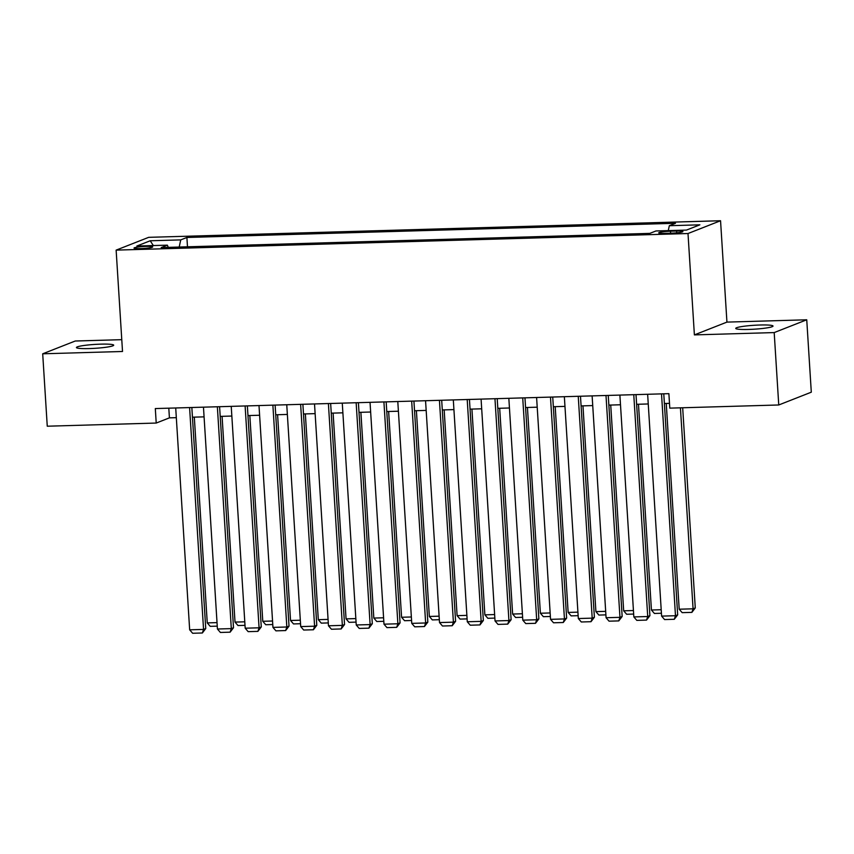 <?xml version="1.0" encoding="UTF-8"?>
<svg xmlns="http://www.w3.org/2000/svg" width="854" height="854" viewBox="0 0 854 854"><rect width="100%" height="100%" fill="white"/><g stroke="black" fill="none" stroke-linecap="round" stroke-linejoin="round"><path stroke-width="1.28" d="M89.435 348.571A18.671 1.954 -3.6 0 0 113.699 345.187A18.671 1.954 -3.6 0 0 100.697 344.151A18.671 1.954 -3.6 0 0 76.422 347.535A18.671 1.954 -3.6 0 0 89.435 348.571M748.755 329.441A18.671 1.954 -3.6 0 0 773.019 326.057A18.671 1.954 -3.6 0 0 760.007 325.011A18.671 1.954 -3.6 0 0 735.742 328.406A18.671 1.954 -3.6 0 0 748.755 329.441M140.547 248.61A9.341 0.971 -3.6 0 0 152.674 246.923A9.341 0.971 -3.6 0 0 146.173 246.4A9.341 0.971 -3.6 0 0 134.035 248.098A9.341 0.971 -3.6 0 0 140.547 248.61M121.77 339.668L75.248 341.013L42.7 353.802L47.258 426.21L156.218 423.05L169.412 417.862L176.319 417.659M720.552 220.738L148.681 237.337L116.133 250.126L688.004 233.526L720.552 220.738L726.935 322.107L694.387 334.896L774.194 332.58L806.742 319.791L726.935 322.107M806.742 319.791L811.3 392.189L778.752 404.977L774.194 332.58M778.752 404.977L669.792 408.137L668.885 393.662L155.311 408.564L156.218 423.05M676.592 231.039L670.486 231.22A9.042 0.939 -3.6 0 0 658.733 232.854A9.042 0.939 -3.6 0 0 665.031 233.366L671.137 233.185A9.042 0.939 -3.6 0 0 682.89 231.541A9.042 0.939 -3.6 0 0 676.592 231.039L676.71 232.832M168.291 247.361L167.363 245.151L161.203 247.564L649.798 233.388L655.957 230.964L686.488 230.078L699.864 224.826L669.322 225.712L675.482 223.289L186.898 237.476L180.738 239.889L179.201 247.041M167.363 245.151L136.832 246.037L150.197 240.775L180.738 239.889M42.7 353.802L122.517 351.485L116.133 250.126M694.387 334.896L688.004 233.526M192.449 417.19L204.085 416.859M220.204 416.389L231.84 416.047M247.97 415.578L259.605 415.247M275.735 414.777L287.36 414.436M303.49 413.966L315.126 413.635M331.256 413.165L342.881 412.824M359.011 412.354L370.647 412.023M386.777 411.553L398.402 411.212M414.532 410.742L426.167 410.411M442.297 409.941L453.922 409.6M470.052 409.141L481.688 408.799M497.818 408.329L509.454 407.988M525.573 407.529L537.209 407.187M553.339 406.717L564.974 406.387M581.104 405.917L592.729 405.575M608.859 405.106L620.495 404.775M636.625 404.305L648.25 403.963M664.38 403.494L669.493 403.344M168.804 408.169L169.412 417.862M668.276 230.612L669.322 225.712M187.485 246.806L186.898 237.476M150.197 240.775L153.336 245.557M661.519 393.875L675.482 615.723L677.681 614.859L663.771 393.811M647.642 394.281L661.604 616.118L675.482 615.723L674.297 619.289L664.583 619.566L661.604 616.118M677.681 614.859L674.297 619.289M680.424 407.828L693.074 608.806L679.197 609.212L666.248 403.44M695.273 607.941L691.889 612.371L693.074 608.806L695.273 607.941L682.677 407.764M691.889 612.371L682.175 612.649L679.197 609.212M633.764 394.676L647.716 616.524L649.915 615.659L636.016 394.612M619.887 395.082L633.839 616.93L647.716 616.524L646.531 620.089L636.817 620.378L633.839 616.93M649.915 615.659L646.531 620.089M605.998 395.487L619.961 617.335L622.16 616.471L608.251 395.423M592.121 395.893L606.084 617.73L619.961 617.335L618.776 620.901L609.062 621.178L606.084 617.73M622.16 616.471L618.776 620.901M578.243 396.288L592.196 618.136L594.395 617.271L580.485 396.224M564.355 396.694L578.318 618.542L592.196 618.136L591.011 621.701L581.296 621.979L578.318 618.542M594.395 617.271L591.011 621.701M550.478 397.099L564.441 618.936L566.64 618.082L552.73 397.035M536.6 397.494L550.552 619.342L564.441 618.936L563.256 622.513L553.531 622.79L550.552 619.342M566.64 618.082L563.256 622.513M661.199 609.735L651.431 610.012L638.482 404.252M661.423 613.257L654.41 613.46L651.431 610.012M633.433 610.535L623.676 610.823L610.727 405.052M633.657 614.058L626.655 614.261L623.676 610.823M605.678 611.347L595.911 611.624L582.962 405.863M605.902 614.869L598.889 615.072L595.911 611.624M577.912 612.147L568.145 612.435L555.207 406.664M578.137 615.67L571.134 615.873L568.145 612.435M522.723 397.9L536.675 619.748L538.874 618.883L524.964 397.836M508.835 398.306L522.797 620.153L536.675 619.748L535.49 623.313L525.776 623.591L522.797 620.153M538.874 618.883L535.49 623.313M550.157 612.958L540.39 613.236L527.441 407.475M550.382 616.481L543.368 616.684L540.39 613.236M494.957 398.711L508.92 620.548L511.119 619.684L497.209 398.647M481.08 399.106L495.032 620.954L508.92 620.548L507.735 624.114L498.01 624.402L495.032 620.954M511.119 619.684L507.735 624.114M522.392 613.759L512.624 614.047L499.686 408.276M522.616 617.282L515.602 617.485L512.624 614.047M467.202 399.512L481.154 621.36L483.353 620.495L469.444 399.448M453.314 399.918L467.277 621.765L481.154 621.36L479.969 624.925L470.255 625.203L467.277 621.765M483.353 620.495L479.969 624.925M494.637 614.56L484.869 614.848L471.92 409.077M494.85 618.093L487.847 618.296L484.869 614.848M439.436 400.323L453.399 622.16L455.598 621.296L441.689 400.259M425.559 400.718L439.511 622.566L453.399 622.16L452.204 625.726L442.489 626.014L439.511 622.566M455.598 621.296L452.204 625.726M466.871 615.371L457.103 615.649L444.165 409.888M467.095 618.894L460.082 619.097L457.103 615.649M411.671 401.124L425.634 622.972L427.833 622.107L413.923 401.06M397.793 401.529L411.756 623.377L425.634 622.972L424.449 626.537L414.734 626.815L411.756 623.377M427.833 622.107L424.449 626.537M439.116 616.172L429.348 616.46L416.4 410.689M439.33 619.705L432.327 619.908L429.348 616.46M383.916 401.935L397.868 623.772L400.067 622.908L386.168 401.86M370.038 402.33L383.99 624.178L397.868 623.772L396.683 627.338L386.969 627.626L383.99 624.178M400.067 622.908L396.683 627.338M411.35 616.983L401.583 617.261L388.645 411.5M411.575 620.506L404.561 620.709L401.583 617.261M356.15 402.736L370.113 624.584L372.312 623.719L358.402 402.672M342.273 403.141L356.235 624.979L370.113 624.584L368.928 628.149L359.214 628.427L356.235 624.979M372.312 623.719L368.928 628.149M383.585 617.784L373.828 618.072L360.879 412.301M383.809 621.317L376.806 621.52L373.828 618.072M328.395 403.536L342.347 625.384L344.546 624.52L330.647 403.472M314.518 403.942L328.47 625.79L342.347 625.384L341.162 628.95L331.448 629.238L328.47 625.79M344.546 624.52L341.162 628.95M355.83 618.595L346.062 618.872L333.113 413.112M356.054 622.118L349.04 622.32L346.062 618.872M300.629 404.348L314.592 626.195L316.791 625.331L302.882 404.284M286.752 404.753L300.715 626.59L314.592 626.195L313.407 629.761L303.693 630.038L300.715 626.59M316.791 625.331L313.407 629.761M328.064 619.396L318.307 619.684L305.358 413.912M328.288 622.918L321.285 623.132L318.307 619.684M272.874 405.148L286.827 626.996L289.026 626.131L275.116 405.084M258.997 405.554L272.949 627.402L286.827 626.996L285.642 630.562L275.927 630.85L272.949 627.402M289.026 626.131L285.642 630.562M300.309 620.207L290.541 620.484L277.593 414.724M300.533 623.73L293.52 623.932L290.541 620.484M245.109 405.96L259.072 627.807L261.271 626.943L247.361 405.896M231.231 406.365L245.183 628.202L259.072 627.807L257.887 631.373L248.162 631.65L245.183 628.202M261.271 626.943L257.887 631.373M272.543 621.007L262.776 621.296L249.838 415.524M272.768 624.53L265.765 624.733L262.776 621.296M217.354 406.76L231.306 628.608L233.505 627.743L219.595 406.696M203.465 407.166L217.428 629.014L231.306 628.608L230.121 632.173L220.407 632.462L217.428 629.014M233.505 627.743L230.121 632.173M244.788 621.819L235.021 622.096L222.072 416.336M245.013 625.341L237.999 625.544L235.021 622.096M189.588 407.571L203.551 629.419L205.75 628.555L191.84 407.507M175.71 407.977L189.663 629.814L203.551 629.419L202.366 632.985L192.641 633.262L189.663 629.814M205.75 628.555L202.366 632.985M217.023 622.619L207.255 622.908L194.317 417.136M217.247 626.142L210.233 626.345L207.255 622.908M670.614 233.195L670.486 231.22"/></g></svg>
